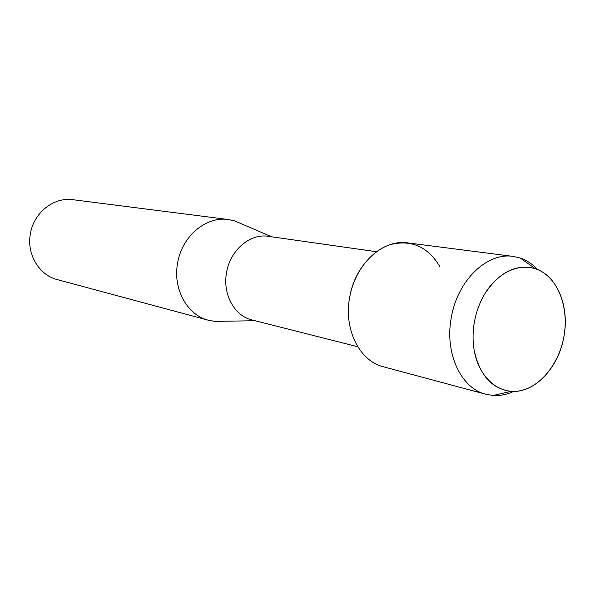 <?xml version="1.0" encoding="UTF-8"?>
<svg xmlns="http://www.w3.org/2000/svg" width="595" height="595" viewBox="0 0 595 595"><rect width="100%" height="100%" fill="white"/><g stroke="black" fill="none" stroke-linecap="round" stroke-linejoin="round"><path stroke-width="0.89" d="M474.364 322.215C472.713 331.802 472.646 341.128 474.17 350.195C478.811 377.594 498.818 394.79 519.628 390.848C540.468 387.062 559.174 363.627 563.963 336.316C568.723 309.608 559.642 282.186 541.889 271.699C524.21 261.108 499.889 269.661 485.505 292.733C480.031 301.568 476.32 311.393 474.364 322.215C472.713 331.802 472.646 341.128 474.17 350.195C479.57 375.192 491.894 388.907 511.127 391.339C534.689 393.444 558.869 367.584 563.963 336.316C569.638 306.373 557.032 275.47 535.314 268.702C516.601 263.652 499.993 271.662 485.505 292.733C480.031 301.568 476.32 311.393 474.364 322.215M376.494 251.722L268.382 236.334C250.049 233.195 230.027 250.264 226.539 272.733C222.493 294.213 234.46 315.967 251.893 319.917L357.751 346.736M241.964 224.047L234.638 220.894L228.294 219.518C205.915 216.045 181.72 236.438 177.563 263.332C172.736 289.029 187.276 315.119 208.421 320.251L214.817 321.382L222.79 321.255M228.294 219.518L72.962 199.712C53.81 196.796 33.58 212.757 30.36 233.984C26.567 254.258 39.129 275.158 57.209 279.591L208.421 320.251M439.846 266.627C427.909 246.68 411.361 239.346 390.194 244.634C370.774 250.874 353.98 272.495 349.615 297.626C343.62 329.407 359.625 361.12 383.292 366.751L485.907 394.284L493.173 395.482C500.083 395.898 506.91 394.545 513.663 391.413M537.694 269.595C532.637 264.135 526.835 260.283 520.283 258.051L513.106 256.4C486.918 252.131 457.198 280.758 451.241 317.886C444.524 353.385 461.088 388.438 485.907 394.284M513.106 256.4L407.724 242.901C382.719 238.9 354.88 264.381 349.615 297.626M255.091 320.727L214.817 321.382M271.647 236.795L234.638 220.894M511.127 391.339L493.173 395.482M535.314 268.702L520.283 258.051"/></g></svg>
